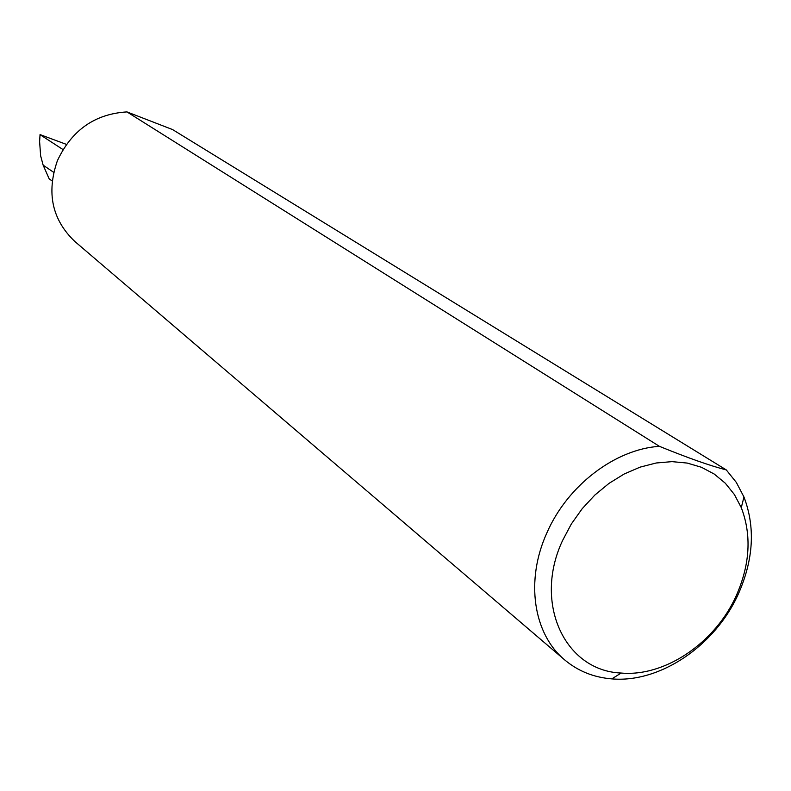 <?xml version="1.0" encoding="UTF-8"?>
<svg xmlns="http://www.w3.org/2000/svg" width="791" height="791" viewBox="0 0 791 791"><rect width="100%" height="100%" fill="white"/><g stroke="black" fill="none" stroke-linecap="round" stroke-linejoin="round"><path stroke-width="1.19" d="M736.233 595.761C750.056 564.438 751.747 535.062 741.286 507.644L734.394 494.533L725.317 483.232L714.243 474.056L701.459 467.273L687.27 463.081L672.043 461.637L656.174 462.992L640.077 467.145L624.198 473.997L608.981 483.39L594.832 495.077L582.166 508.732L571.339 523.988L562.628 540.421C533.005 603.177 564.863 670.808 621.133 673.042C664.924 677.027 715.222 642.806 736.233 595.761M726.286 469.913L736.352 482.451L743.965 497.005C755.435 527.221 753.576 559.524 738.379 593.922C715.291 645.585 660.099 683.177 611.838 678.886C593.764 677.432 578.053 671.114 564.715 659.931C533.292 633.977 525.125 580.456 546.937 532.758C567.523 485.456 615.171 449.189 659.387 446.322C687.854 457.91 710.15 465.78 726.286 469.913L172.547 129.566L126.956 111.907L659.387 446.322M564.715 659.931L74.819 241.453C52.068 219.75 46.264 192.826 57.407 160.672C71.724 130.159 94.91 113.904 126.956 111.907M52.157 180.941L49.2 178.904L43.149 165.171L53.679 172.319M43.149 165.171L40.638 155.817L39.609 141.638L40.044 134.589L66.404 144.387M62.993 149.568L40.232 134.786M741.286 507.644L743.965 497.005M40.044 134.638L39.777 138.959M621.133 673.042L611.838 678.886"/></g></svg>
